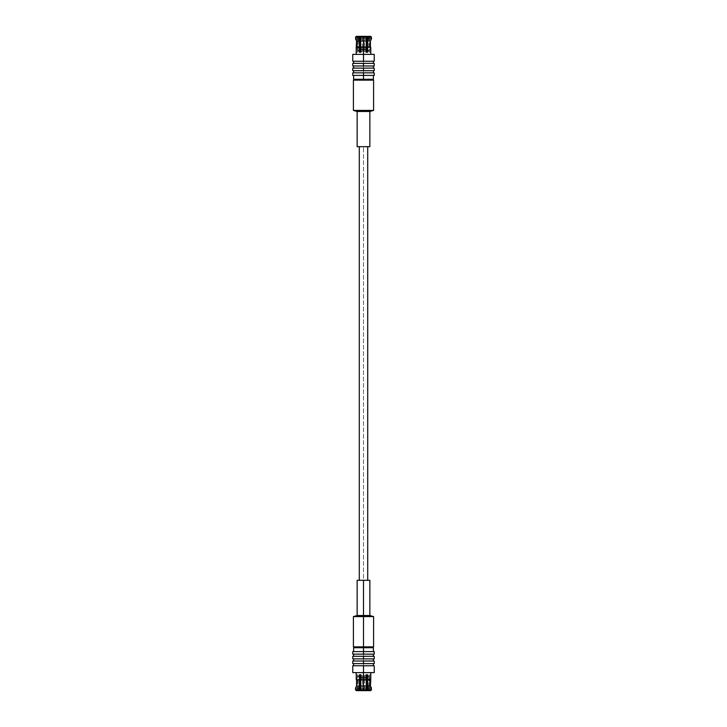 <?xml version="1.0" encoding="UTF-8"?>
<svg xmlns="http://www.w3.org/2000/svg" width="727" height="727" viewBox="0 0 727 727"><rect width="100%" height="100%" fill="white"/><g stroke="black" fill="none" stroke-linecap="round" stroke-linejoin="round"><path stroke-width="0.55" stroke-dasharray="3.63 2.73" d="M366.017 690.223L363.5 690.223L366.235 690.65L366.017 675.71L363.5 675.71L363.5 690.223L366.017 690.223L360.983 690.223L363.5 690.223L363.5 675.71L366.017 675.71L357.511 675.71L357.493 674.765L357.493 675.71L363.5 675.71L360.983 675.71L360.983 674.765L360.038 674.765L360.983 674.765L360.983 675.71L360.038 675.71L360.983 675.71L360.765 690.65L359.992 689.705L360.51 685.97L363.5 685.97L363.5 688.078L359.992 688.078L363.5 688.078L363.5 685.97L360.51 685.97L360.51 679.918L366.49 679.918L366.49 685.97L363.5 685.97L366.49 685.97L367.008 688.078L363.5 688.078L367.008 688.078L367.008 689.705L359.992 689.705L367.008 689.705L366.662 690.65L360.338 690.65L366.662 690.65L360.765 690.65L363.5 690.65L360.983 690.223L360.983 675.71L366.962 675.71L366.017 675.71L366.017 674.765L366.962 674.765L366.962 675.71L369.489 675.71L366.017 675.71L366.962 675.71L366.962 690.223L369.489 690.223L369.507 675.71L368.871 676.355L366.962 676.355L368.871 676.355L368.871 690.096L358.129 690.096L368.871 690.096L368.871 676.355L358.129 676.355L368.871 676.355L369.507 675.71L366.962 675.71L369.507 675.71L369.489 674.765L369.489 690.223L366.962 690.223L367.617 690.65L367.953 689.705L367.444 679.918L370.434 679.918L370.434 685.97L367.444 685.97L370.434 685.97L370.434 679.918L367.444 679.918L367.444 685.97L367.953 688.078L371.47 688.078L367.953 688.078L367.953 689.705L371.47 689.705L367.953 689.705L367.617 690.65L370.779 690.65L366.962 690.223L370.779 690.65L366.962 690.223L366.962 674.765L366.017 674.765L366.235 690.65L360.765 690.65L366.662 690.65L366.49 679.918L360.51 679.918L360.338 690.65L366.662 690.65L366.017 690.223L366.017 675.71L366.017 690.223M360.983 36.777L363.5 36.777L360.765 36.35L360.983 51.29L363.5 51.29L363.5 36.777L360.983 36.777L366.017 36.777L363.5 36.777L363.5 51.29L360.983 51.29L369.489 51.29L369.507 52.235L369.507 51.29L363.5 51.29L366.017 51.29L366.017 52.235L366.962 52.235L366.017 52.235L366.017 51.29L366.962 51.29L366.017 51.29L366.235 36.35L367.008 37.295L366.49 41.03L363.5 41.03L363.5 38.922L367.008 38.922L363.5 38.922L363.5 41.03L366.49 41.03L366.49 47.082L360.51 47.082L360.51 41.03L363.5 41.03L360.51 41.03L359.992 38.922L363.5 38.922L359.992 38.922L359.992 37.295L367.008 37.295L359.992 37.295L360.338 36.35L366.662 36.35L360.338 36.35L366.235 36.35L363.5 36.35L366.017 36.777L366.017 51.29L360.038 51.29L360.983 51.29L360.983 52.235L360.038 52.235L360.038 51.29L357.511 51.29L360.983 51.29L360.038 51.29L360.038 36.777L357.511 36.777L357.493 51.29L358.129 50.645L360.038 50.645L358.129 50.645L358.129 36.904L368.871 36.904L358.129 36.904L358.129 50.645L368.871 50.645L358.129 50.645L357.493 51.29L360.038 51.29L357.493 51.29L357.511 52.235L357.511 36.777L360.038 36.777L359.383 36.35L359.047 37.295L359.556 47.082L356.566 47.082L356.566 41.03L359.556 41.03L356.566 41.03L356.566 47.082L359.556 47.082L359.556 41.03L359.047 38.922L355.53 38.922L359.047 38.922L359.047 37.295L355.53 37.295L359.047 37.295L359.383 36.35L356.221 36.35L360.038 36.777L356.221 36.35L360.038 36.777L360.038 52.235L360.983 52.235L360.765 36.35L366.235 36.35L360.338 36.35L360.51 47.082L366.49 47.082L366.662 36.35L360.338 36.35L360.983 36.777L360.983 51.29L360.983 36.777M363.5 146.69C368.498 146.69 368.498 146.69 363.5 146.69C368.498 146.69 368.498 146.69 363.5 146.69C358.502 146.69 358.502 146.69 363.5 146.69C358.502 146.69 358.502 146.69 363.5 146.69L363.5 580.31C358.502 580.31 358.502 580.31 363.5 580.31C358.502 580.31 358.502 580.31 363.5 580.31C368.498 580.31 368.498 580.31 363.5 580.31C368.498 580.31 368.498 580.31 363.5 580.31L363.5 146.69C358.502 146.69 358.502 146.69 363.5 146.69C368.498 146.69 368.498 146.69 363.5 146.69M363.818 37.613L363.182 37.613L363.818 37.613L363.182 37.613L363.818 37.613L364.572 40.403L362.428 40.403L364.572 40.403L363.818 37.613M364.572 40.403L362.428 40.403L364.572 40.403L364.572 49.209L362.428 49.209L364.572 49.209L364.572 40.403M365.136 49.209L361.864 49.209L365.563 49.636L361.437 49.636L365.563 49.636L365.136 49.209M364.572 49.209L362.428 49.209L364.572 49.209M365.563 49.636L361.437 49.636L365.563 49.636L365.563 48.718L361.437 48.718L365.563 48.718L365.563 49.636M367.88 48.718L359.12 48.718L367.88 48.718L359.12 48.718L367.88 48.718L367.88 36.904L359.12 36.904L367.88 36.904L367.88 48.718M365.563 48.718L361.437 48.718L365.563 48.718M360.129 36.904L366.871 36.904L360.129 36.904M366.962 36.904L368.871 36.904L366.962 36.904M367.88 36.904L359.12 36.904L367.88 36.904M360.338 50.645L366.662 50.645L360.338 50.645M366.962 50.645L368.871 50.645L366.962 50.645M369.489 36.777L369.489 51.29L366.962 51.29L369.489 51.29L369.507 52.235L369.489 36.777L366.962 36.777L369.489 36.777L366.962 36.777L366.962 52.235L366.017 52.235L366.017 36.777L366.662 36.35L366.017 36.777L366.017 52.235L367.617 52.235L366.962 52.235L366.962 36.777L369.916 36.35L367.18 36.35L370.779 36.35L367.18 36.35L370.779 36.35L367.617 36.35L370.779 36.35L369.489 36.777L369.489 51.29L369.489 36.777M366.962 39.104L366.962 37.177L366.962 39.104M370.434 47.082L367.444 47.082L367.444 41.03L370.434 41.03L370.434 47.082L370.434 41.03L367.444 41.03L367.953 38.922L371.47 38.922L367.953 38.922L367.953 37.295L371.47 37.295L371.47 38.922L371.47 37.295L367.953 37.295L367.18 36.35L367.953 37.295L367.444 47.082L370.434 47.082M355.53 38.922L355.53 37.295L355.53 38.922M360.038 37.177L360.038 39.104L360.038 37.177M370.779 52.235L369.489 52.235L369.489 51.29L369.489 52.235L370.779 52.235L369.489 52.235L370.779 52.235L370.779 47.428L367.444 47.082L367.617 52.235L366.017 52.235L366.662 52.235L366.49 47.082L360.51 47.082L360.338 52.235L360.983 52.235L360.983 51.29L360.983 52.235L359.383 52.235L360.983 52.235L359.383 52.235L359.556 47.082L356.221 47.428L356.221 52.235L357.511 52.235L357.511 36.777L356.221 36.35L357.511 36.777L357.511 52.235L356.221 52.235L357.511 52.235L356.221 52.235L356.221 47.428L359.383 47.428L359.383 52.235L360.983 52.235L360.338 52.235L360.338 47.428L366.662 47.428L366.662 52.235L367.617 52.235L367.617 47.428L370.779 47.428L370.779 52.235M363.5 54.38L356.203 54.38M363.5 61.25L374.232 61.25L352.768 61.25L374.232 61.25L353.622 61.25L373.378 61.25L353.622 61.25L363.5 61.25L353.622 61.25L363.5 61.25L363.5 63.394L353.622 63.394L373.378 63.394L363.5 63.394L373.378 63.394L363.5 63.394L363.5 61.25M363.5 63.394L374.232 63.394L363.5 63.394M363.5 65.975L374.232 65.975L352.768 65.975L374.232 65.975L353.622 65.975L373.378 65.975L353.622 65.975L363.5 65.975L353.622 65.975L363.5 65.975L363.5 68.12L353.622 68.12L373.378 68.12L363.5 68.12L373.378 68.12L363.5 68.12L363.5 65.975M363.5 68.12L374.232 68.12L363.5 68.12M363.5 70.701L374.232 70.701L352.768 70.701L374.232 70.701L353.622 70.701L373.378 70.701L353.622 70.701L363.5 70.701L353.622 70.701L363.5 70.701L363.5 72.845L353.622 72.845L373.378 72.845L363.5 72.845L373.378 72.845L363.5 72.845L363.5 70.701M363.5 72.845L374.232 72.845L363.5 72.845M363.5 75.417L374.232 75.417L363.5 75.417M363.5 79.279L373.378 79.279L353.622 79.279L373.378 79.279L353.622 79.279L363.5 79.279L363.5 80.143L354.485 80.143L372.515 80.143L363.5 80.143L372.515 80.143L363.5 80.143L363.5 79.279M373.587 80.143L353.413 80.143L373.587 80.143M363.5 80.143L372.515 80.143L363.5 80.143M373.587 110.413L353.413 110.413L373.587 110.413M369.852 111.485L357.148 111.485L369.852 111.485M369.852 146.69L357.148 146.69L369.852 146.69M363.182 689.387L363.818 689.387L363.182 689.387L363.818 689.387L363.182 689.387L362.428 686.597L364.572 686.597L362.428 686.597L363.182 689.387M362.428 686.597L364.572 686.597L362.428 686.597L362.428 677.791L364.572 677.791L362.428 677.791L362.428 686.597M361.864 677.791L365.136 677.791L361.437 677.364L365.563 677.364L361.437 677.364L361.864 677.791M362.428 677.791L364.572 677.791L362.428 677.791M361.437 677.364L365.563 677.364L361.437 677.364L361.437 678.282L365.563 678.282L361.437 678.282L361.437 677.364M359.12 678.282L367.88 678.282L359.12 678.282L367.88 678.282L359.12 678.282L359.12 690.096L367.88 690.096L359.12 690.096L359.12 678.282M361.437 678.282L365.563 678.282L361.437 678.282M366.871 690.096L360.129 690.096L366.871 690.096M360.038 690.096L358.129 690.096L360.038 690.096M359.12 690.096L367.88 690.096L359.12 690.096M366.662 676.355L360.338 676.355L366.662 676.355M360.038 676.355L358.129 676.355L360.038 676.355M357.511 690.223L357.511 675.71L360.038 675.71L357.511 675.71L357.493 674.765L357.511 690.223L360.038 690.223L357.511 690.223L360.038 690.223L360.038 674.765L360.983 674.765L360.983 690.223L360.338 690.65L360.983 690.223L360.983 674.765L359.383 674.765L360.038 674.765L360.038 690.223L357.084 690.65L359.82 690.65L356.221 690.65L359.82 690.65L356.221 690.65L359.383 690.65L356.221 690.65L357.511 690.223L357.511 675.71L357.511 690.223M360.038 687.896L360.038 689.823L360.038 687.896M356.566 679.918L359.556 679.918L359.556 685.97L356.566 685.97L356.566 679.918L356.566 685.97L359.556 685.97L359.047 688.078L355.53 688.078L359.047 688.078L359.047 689.705L355.53 689.705L355.53 688.078L355.53 689.705L359.047 689.705L359.82 690.65L359.047 689.705L359.556 679.918L356.566 679.918M371.47 688.078L371.47 689.705L371.47 688.078M366.962 689.823L366.962 687.896L366.962 689.823M356.221 674.765L357.511 674.765L357.511 675.71L357.511 674.765L356.221 674.765L357.511 674.765L356.221 674.765L356.221 679.572L359.556 679.918L359.383 674.765L360.983 674.765L360.338 674.765L360.51 679.918L366.49 679.918L366.662 674.765L366.017 674.765L366.017 675.71L366.017 674.765L367.617 674.765L366.017 674.765L367.617 674.765L367.444 679.918L370.779 679.572L370.779 674.765L369.489 674.765L369.489 690.223L370.779 690.65L369.489 690.223L369.489 674.765L370.779 674.765L369.489 674.765L370.779 674.765L370.779 679.572L367.617 679.572L367.617 674.765L366.017 674.765L366.662 674.765L366.662 679.572L360.338 679.572L360.338 674.765L359.383 674.765L359.383 679.572L356.221 679.572L356.221 674.765M363.5 672.62L370.797 672.62M363.5 665.75L352.768 665.75L374.232 665.75L352.768 665.75L373.378 665.75L353.622 665.75L373.378 665.75L363.5 665.75L373.378 665.75L363.5 665.75L363.5 663.606L373.378 663.606L353.622 663.606L363.5 663.606L353.622 663.606L363.5 663.606L363.5 665.75M363.5 663.606L352.768 663.606L363.5 663.606M363.5 661.025L352.768 661.025L374.232 661.025L352.768 661.025L373.378 661.025L353.622 661.025L373.378 661.025L363.5 661.025L373.378 661.025L363.5 661.025L363.5 658.88L373.378 658.88L353.622 658.88L363.5 658.88L353.622 658.88L363.5 658.88L363.5 661.025M363.5 658.88L352.768 658.88L363.5 658.88M363.5 656.299L352.768 656.299L374.232 656.299L352.768 656.299L373.378 656.299L353.622 656.299L373.378 656.299L363.5 656.299L373.378 656.299L363.5 656.299L363.5 654.155L373.378 654.155L353.622 654.155L363.5 654.155L353.622 654.155L363.5 654.155L363.5 656.299M363.5 654.155L352.768 654.155L363.5 654.155M363.5 651.583L352.768 651.583L363.5 651.583M363.5 647.721L353.622 647.721L373.378 647.721L353.622 647.721L373.378 647.721L363.5 647.721L363.5 646.857L372.515 646.857L354.485 646.857L363.5 646.857L354.485 646.857L363.5 646.857L363.5 647.721M363.5 646.857L372.515 646.857M363.5 616.587L353.413 616.587L363.5 616.587M363.5 615.515L357.148 615.515L363.5 615.515M367.708 580.31L359.292 580.31M363.5 580.31C368.498 580.31 368.498 580.31 363.5 580.31C358.502 580.31 358.502 580.31 363.5 580.31M363.182 37.613L362.428 40.403L362.428 49.209M361.864 49.209L361.437 49.636L361.437 48.718M359.12 48.718L359.12 36.904M368.871 36.904L368.871 50.645L369.507 51.29M357.493 51.29L357.493 52.235M363.818 689.387L364.572 686.597L364.572 677.791M365.136 677.791L365.563 677.364L365.563 678.282M367.88 678.282L367.88 690.096M358.129 690.096L358.129 676.355L357.493 675.71M369.507 675.71L369.507 674.765"/><path stroke-width="1.09" d="M360.51 679.918L363.5 679.572L360.338 679.572L360.51 685.97L363.5 685.97L363.5 679.918L360.51 679.918L360.338 674.765L359.383 674.765L359.556 679.918L356.566 679.918L356.566 685.97L359.556 685.97L359.556 679.918L359.556 685.97L356.566 685.97L355.53 688.078L359.047 688.078L359.556 685.97L359.047 688.078L355.53 688.078L355.53 689.705L359.047 689.705L359.047 688.078L359.047 689.705L355.53 689.705L356.221 690.65L359.383 690.65L359.047 689.705L359.383 690.65L356.221 690.65L355.53 688.078L356.566 685.97L356.566 679.918L359.556 679.918L356.221 679.572L356.221 674.765L356.566 679.918L359.383 679.572L359.383 674.765L360.338 674.765L360.338 679.572L363.5 679.572L363.5 685.97L360.51 685.97L359.992 688.078L359.992 689.705L363.5 689.705L363.5 688.078L359.992 688.078L363.5 688.078L363.5 689.705L359.992 689.705L360.338 690.65L363.5 690.65L363.5 689.705L363.5 690.65L360.338 690.65L359.992 689.705L360.51 679.918M366.49 47.082L363.5 47.428L366.662 47.428L366.49 41.03L363.5 41.03L363.5 47.082L366.49 47.082L366.662 52.235L367.617 52.235L367.444 47.082L370.434 47.082L370.434 41.03L367.444 41.03L367.444 47.082L367.444 41.03L370.434 41.03L371.47 38.922L367.953 38.922L367.444 41.03L367.953 38.922L371.47 38.922L371.47 37.295L367.953 37.295L367.953 38.922L367.953 37.295L371.47 37.295L370.779 36.35L367.617 36.35L367.953 37.295L367.617 36.35L370.779 36.35L371.47 38.922L370.434 41.03L370.434 47.082L367.444 47.082L370.779 47.428L370.779 52.235L370.434 47.082L367.617 47.428L367.617 52.235L366.662 52.235L366.662 47.428L363.5 47.428L363.5 41.03L366.49 41.03L367.008 38.922L367.008 37.295L363.5 37.295L363.5 38.922L367.008 38.922L363.5 38.922L363.5 37.295L367.008 37.295L366.662 36.35L363.5 36.35L363.5 37.295L363.5 36.35L366.662 36.35L367.008 37.295L366.49 47.082M360.038 51.29L360.983 51.29L360.038 51.29L360.038 52.235L360.038 39.104L360.038 51.29M366.017 51.29L366.962 51.29L366.017 51.29M366.962 52.235L366.962 39.104L366.962 52.235L366.017 52.235M366.962 37.177L367.617 36.35L366.962 37.177M356.566 41.03L355.53 38.922L356.566 41.03L356.566 47.082L359.556 47.082L359.556 41.03L356.566 41.03L359.556 41.03L359.047 38.922L355.53 38.922L359.047 38.922L359.047 37.295L355.53 37.295L356.221 36.35L355.53 38.922L356.566 41.03L355.53 37.295L359.047 37.295L359.383 36.35L356.221 36.35L360.038 36.777L359.383 36.35L359.047 37.295L359.556 47.082L356.221 47.428L356.566 41.03M360.338 36.35L363.5 36.35L360.338 36.35L359.992 37.295L363.5 37.295L359.992 37.295L359.992 38.922L363.5 38.922L359.992 38.922L360.51 41.03L363.5 41.03L360.51 41.03L360.51 47.082L363.5 47.082L360.51 47.082L359.992 37.295M370.779 36.35L371.47 37.295L370.779 36.35M371.47 38.922L370.434 41.03L371.47 38.922M367.008 37.295L366.662 36.35M356.221 36.35L355.53 37.295L356.221 36.35M356.221 52.235L356.566 47.082L359.556 47.082L359.383 52.235L360.338 52.235L360.51 47.082L363.5 47.428L363.5 54.38L363.5 47.428L360.338 47.428L360.338 52.235L359.383 52.235L359.383 47.428L356.221 47.428L356.221 52.235M360.983 52.235L360.038 52.235M363.5 54.38L352.768 54.38L374.232 54.38L363.5 54.38L363.5 61.25L374.232 61.25L352.768 61.25L363.5 61.25L363.5 54.38M363.5 61.25L374.232 61.25L363.5 61.25M363.5 63.394L352.768 63.394L374.232 63.394L363.5 63.394L363.5 65.975L374.232 65.975L352.768 65.975L363.5 65.975L363.5 63.394M363.5 65.975L374.232 65.975L363.5 65.975M363.5 68.12L352.768 68.12L374.232 68.12L363.5 68.12L363.5 70.701L374.232 70.701L352.768 70.701L363.5 70.701L363.5 68.12M363.5 70.701L374.232 70.701L363.5 70.701M363.5 72.845L352.768 72.845L374.232 72.845L363.5 72.845L363.5 75.417L374.232 75.417L352.768 75.417L363.5 75.417L363.5 72.845M363.5 75.417L374.232 75.417L363.5 75.417L363.5 79.279L373.378 79.279L353.622 79.279L363.5 79.279L363.5 75.417M363.5 79.279L373.378 79.279L363.5 79.279M373.587 80.143L373.587 110.413L353.413 110.413L373.587 110.413L373.587 80.143L353.413 80.143L373.342 80.143M357.148 146.69L369.852 146.69L357.148 146.69L357.148 111.485L369.852 111.485L373.587 110.413L369.852 111.485L357.148 111.485L353.413 110.413L353.413 80.143M369.852 146.69L369.852 111.485L369.852 146.69M366.962 675.71L366.017 675.71L366.962 675.71L366.962 674.765L366.962 687.896L366.962 675.71M360.983 675.71L360.038 675.71L360.983 675.71M360.038 674.765L360.038 687.896L360.038 674.765L360.983 674.765M360.038 689.823L359.383 690.65L360.038 689.823M370.434 685.97L371.47 688.078L370.434 685.97L370.434 679.918L367.444 679.918L367.444 685.97L370.434 685.97L367.444 685.97L367.953 688.078L371.47 688.078L367.953 688.078L367.953 689.705L371.47 689.705L370.779 690.65L371.47 688.078L370.434 685.97L371.47 689.705L367.953 689.705L367.617 690.65L370.779 690.65L366.962 690.223L367.617 690.65L367.953 689.705L367.444 679.918L370.779 679.572L370.434 685.97M366.662 690.65L363.5 690.65L366.662 690.65L367.008 689.705L363.5 689.705L367.008 689.705L367.008 688.078L363.5 688.078L367.008 688.078L366.49 685.97L363.5 685.97L366.49 685.97L366.49 679.918L363.5 679.918L366.49 679.918L367.008 689.705M356.221 690.65L355.53 689.705L356.221 690.65M355.53 688.078L356.566 685.97L355.53 688.078M359.992 689.705L360.338 690.65M370.779 690.65L371.47 689.705L370.779 690.65M370.779 674.765L370.434 679.918L367.444 679.918L367.617 674.765L366.662 674.765L366.49 679.918L363.5 679.572L363.5 672.62L363.5 679.572L366.662 679.572L366.662 674.765L367.617 674.765L367.617 679.572L370.779 679.572L370.779 674.765M366.017 674.765L366.962 674.765M363.5 672.62L374.232 672.62L352.768 672.62L363.5 672.62L363.5 665.75L352.768 665.75L374.232 665.75L363.5 665.75L363.5 672.62M363.5 665.75L352.768 665.75L363.5 665.75M363.5 663.606L374.232 663.606L352.768 663.606L363.5 663.606L363.5 661.025L352.768 661.025L374.232 661.025L363.5 661.025L363.5 663.606M363.5 661.025L352.768 661.025L363.5 661.025M363.5 658.88L374.232 658.88L352.768 658.88L363.5 658.88L363.5 656.299L352.768 656.299L374.232 656.299L363.5 656.299L363.5 658.88M363.5 656.299L352.768 656.299L363.5 656.299M363.5 654.155L374.232 654.155L352.768 654.155L363.5 654.155L363.5 651.583L352.768 651.583L374.232 651.583L363.5 651.583L363.5 654.155M363.5 651.583L352.768 651.583L363.5 651.583L363.5 647.721L353.622 647.721L373.378 647.721L363.5 647.721L363.5 651.583M363.5 647.721L353.622 647.721L363.5 647.721M363.5 646.857L373.587 646.857L353.413 646.857L363.5 646.857L363.5 616.587L353.413 616.587L373.587 616.587L363.5 616.587L363.5 646.857M363.5 615.515L357.148 615.515L369.852 615.515L363.5 615.515L363.5 616.587L373.587 616.587L353.413 616.587L363.5 616.587L363.5 615.515L369.852 615.515L357.148 615.515L363.5 615.515L363.5 580.31L357.148 580.31L369.852 580.31L363.5 580.31L363.5 615.515M363.5 580.31L369.852 580.31L363.5 580.31M367.708 146.69L367.708 580.31M359.292 146.69L359.292 580.31M370.797 54.38L370.797 52.235M356.203 54.38L356.203 52.235M352.768 54.38L352.768 61.25M374.232 54.38L374.232 61.25M353.622 63.394L353.622 61.25M373.378 63.394L373.378 61.25M352.768 63.394L352.768 65.975M374.232 63.394L374.232 65.975M353.622 68.12L353.622 65.975M373.378 68.12L373.378 65.975M352.768 68.12L352.768 70.701M374.232 68.12L374.232 70.701M353.622 72.845L353.622 70.701M373.378 72.845L373.378 70.701M352.768 72.845L352.768 75.417M374.232 72.845L374.232 75.417M353.622 75.417L353.622 79.279L354.485 80.143M373.378 75.417L373.378 79.279L372.515 80.143M356.203 672.62L356.203 674.765M370.797 672.62L370.797 674.765M374.232 672.62L374.232 665.75M352.768 672.62L352.768 665.75M373.378 663.606L373.378 665.75M353.622 663.606L353.622 665.75M374.232 663.606L374.232 661.025M352.768 663.606L352.768 661.025M373.378 658.88L373.378 661.025M353.622 658.88L353.622 661.025M374.232 658.88L374.232 656.299M352.768 658.88L352.768 656.299M373.378 654.155L373.378 656.299M353.622 654.155L353.622 656.299M374.232 654.155L374.232 651.583M352.768 654.155L352.768 651.583M373.378 651.583L373.378 647.721L372.515 646.857M353.622 651.583L353.622 647.721L354.485 646.857M357.148 580.31L357.148 615.515L353.413 616.587L353.413 646.857M369.852 580.31L369.852 615.515L373.587 616.587L373.587 646.857"/></g></svg>
